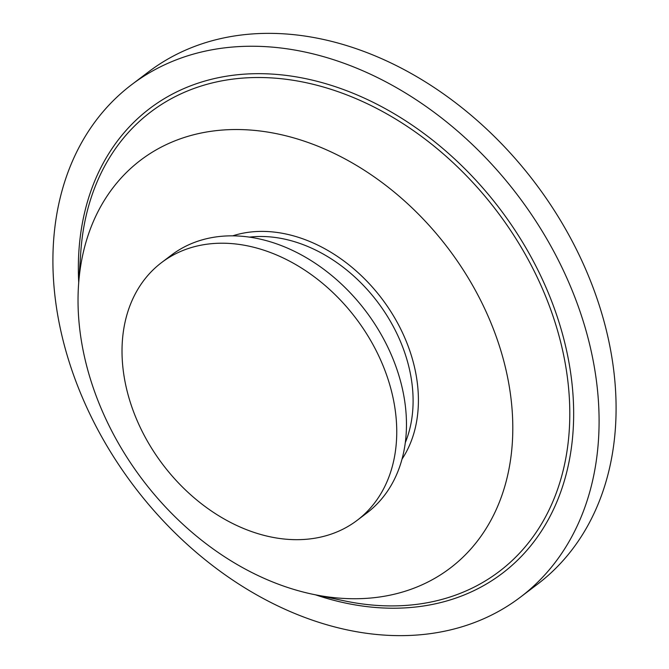 <?xml version="1.0" encoding="UTF-8"?>
<svg xmlns="http://www.w3.org/2000/svg" width="669" height="669" viewBox="0 0 669 669"><rect width="100%" height="100%" fill="white"/><g stroke="black" fill="none" stroke-linecap="round" stroke-linejoin="round"><path stroke-width="1" d="M325.176 596.505A256.043 191.668 52.8 0 1 313.151 594.348A256.043 191.668 52.8 0 1 78.549 284.86A256.043 191.668 52.8 0 1 265.643 131.76A256.043 191.668 52.8 0 1 510.748 396.441A256.043 191.668 52.8 0 1 325.176 596.505M278.195 538.269A161.781 121.106 52.8 0 1 136.585 419.287A161.781 121.106 52.8 0 1 161.655 262.516A161.781 121.106 52.8 0 1 240.572 244.62A161.781 121.106 52.8 0 1 382.183 363.593A161.781 121.106 52.8 0 1 357.112 520.365A161.781 121.106 52.8 0 1 278.195 538.269M161.655 262.516L171.373 255.148A161.781 121.106 52.8 0 1 250.298 237.252A161.781 121.106 52.8 0 1 391.9 356.226A161.781 121.106 52.8 0 1 366.838 512.998L357.112 520.365M363.392 632.841A321.63 240.765 52.8 0 1 81.869 396.307A321.63 240.765 52.8 0 1 131.709 84.629A321.63 240.765 52.8 0 1 288.607 49.046A321.63 240.765 52.8 0 1 570.13 285.579A321.63 240.765 52.8 0 1 520.298 597.25A321.63 240.765 52.8 0 1 363.392 632.841M131.709 84.629L148.702 71.75A321.63 240.765 52.8 0 1 305.608 36.159A321.63 240.765 52.8 0 1 587.131 272.693A321.63 240.765 52.8 0 1 537.291 584.371L520.298 597.25M232.703 235.839A144.864 108.437 52.8 0 1 278.572 232.661A144.864 108.437 52.8 0 1 397.411 322.717A144.864 108.437 52.8 0 1 401.994 459.168M405.28 442.694A141 105.551 -127.2 0 0 276.983 237.712A141 105.551 -127.2 0 0 249.445 237.127M78.716 282.36A291.701 218.353 52.8 0 1 292.094 76.216A291.701 218.353 52.8 0 1 571.318 377.751A291.701 218.353 52.8 0 1 359.914 605.671A291.701 218.353 52.8 0 1 315.609 594.858M313.151 594.348L344.961 600.979A288.356 215.853 -127.2 0 0 358.509 603.405A288.356 215.853 -127.2 0 0 567.488 378.102A288.356 215.853 -127.2 0 0 291.458 80.021A288.356 215.853 -127.2 0 0 80.757 252.439L78.549 284.86"/></g></svg>
